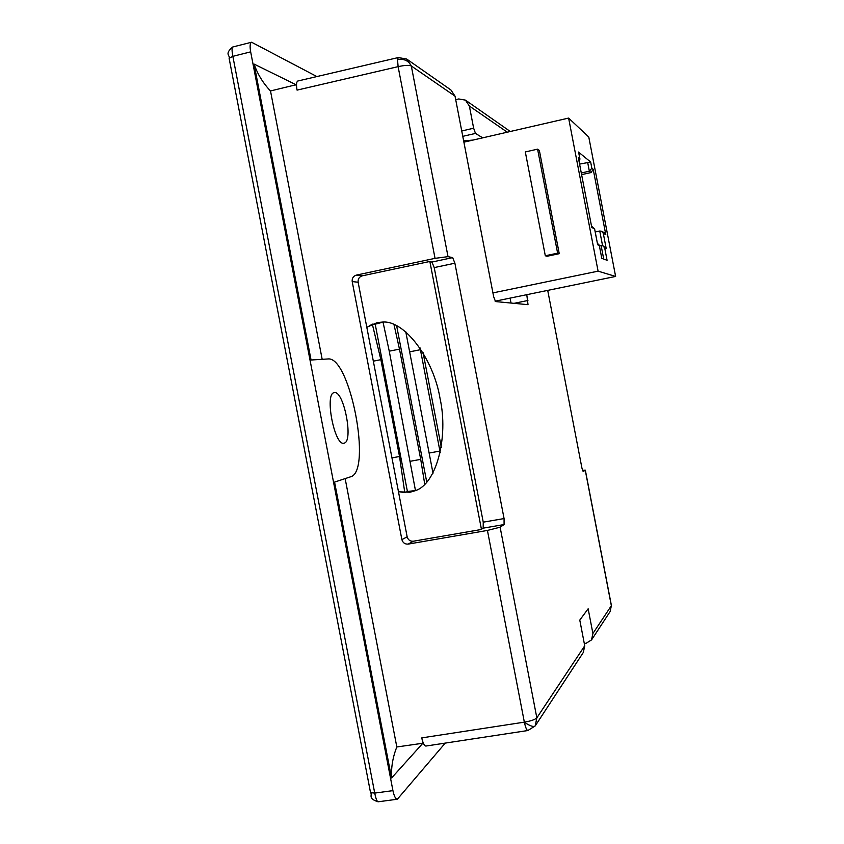 <?xml version="1.0" encoding="UTF-8"?>
<svg xmlns="http://www.w3.org/2000/svg" width="844" height="844" viewBox="0 0 844 844"><rect width="100%" height="100%" fill="white"/><g stroke="black" fill="none" stroke-linecap="round" stroke-linejoin="round"><path stroke-width="1.27" d="M455.707 99.645L458.725 98.959L465.424 100.12L469.369 106.038L473.642 128.214L461.742 130.978M462.776 136.338L475.488 133.405L473.642 128.214M475.488 133.405L482.694 137.846M526.783 294.683L528.017 304.673L495.512 301.561L493.656 296.677L455.032 96.153L450.928 89.981L407.314 59.481M448.016 256.639L452.679 257.62L454.895 263.201L504.068 518.564L504.079 524.557L500.123 527.205L487.431 530.433L408.148 544.106C404.941 544.296 402.852 542.808 401.892 539.632L352.201 281.579C351.916 278.277 353.298 276.115 356.347 275.102L435.04 258.348L448.016 256.639L411.313 65.99C409.034 65.009 404.645 65.22 398.115 66.644L435.04 258.348M535.55 725.386L583.32 652.454L584.734 645.776L579.786 620.087L588.152 608.798L592.899 633.485L591.538 639.91L586.19 643.223L584.301 643.529M582.466 470.277L585.335 470.129L583.183 471.606L581.927 468.061L547.714 290.389M408.148 544.106L413.328 541.236L480.985 529.547L483.179 528.154L483.243 522.162L434.217 267.59L431.928 262.051L429.374 261.566L362.224 275.84L356.347 275.102M397.503 59.502L398.294 57.55L406.681 59.038L411.313 65.99C408.644 60.726 404.044 58.574 397.503 59.502L398.115 66.644L297.067 90.118L296.033 84.748L270.502 90.952L322.176 359.322M511.042 303.049L510.092 298.122M487.431 530.433L524.367 722.242C529.958 725.998 533.566 727.222 535.212 725.914L536.837 717.854L584.734 645.776M345.154 478.601L396.828 746.972L422.844 743.237L421.81 737.878L524.346 722.147C530.929 721.04 535.096 719.615 536.837 717.854L500.123 527.205M413.328 541.236C410.163 541.426 408.106 539.96 407.156 536.816L358.13 282.234C357.845 278.974 359.217 276.843 362.224 275.84M392.935 790.638L374.725 793.086C375.886 798.73 377.004 801.631 378.08 801.8C367.129 798.266 372.89 794.848 370.537 792.632L229.125 58.32L370.537 792.632L374.725 793.086L232.849 56.337L229.125 58.32C230.486 55.387 223.871 54.354 232.733 47C231.794 47.559 231.826 50.672 232.849 56.337L250.668 51.853L392.935 790.638C394.127 796.219 395.604 799.089 397.355 799.226L445.231 743.11M316.869 76.561L251.586 42.232C250.003 43.012 249.697 46.22 250.668 51.853M334.361 392.639C343.835 390.266 353.763 441.823 344.088 443.142L343.962 443.174C334.541 446.402 324.286 393.146 334.235 392.66L334.361 392.639M422.844 743.237L391.553 778.02L334.572 482.093L350.577 476.807C372.331 471.733 349.975 355.598 327.883 358.964L311.056 360.008L254.076 64.081L296.033 84.748M297.067 90.118C296.149 84.917 296.392 81.889 297.774 81.024L398.294 57.55M524.367 722.242C525.538 727.57 526.709 730.334 527.89 730.524L425.84 746.054C424.237 745.769 422.886 743.047 421.81 737.878M396.828 746.972C392.84 756.91 391.078 767.259 391.553 778.02M254.076 64.081C257.62 74.251 263.096 83.197 270.502 90.952M481.428 529.272L429.891 261.661M366.813 327.272L377.289 322.577L382.691 322.049C405.067 320.245 433.816 359.744 440.041 398.473C448.639 436.749 436.612 484.097 415.174 490.733L409.962 492.252L398.484 491.778M415.016 490.586L407.42 491.524L404.782 492.632L398.452 491.619M366.834 327.43L372.331 324.149L375.2 324.191L382.596 322.25M415.48 490.607L389.253 351.178L383.018 322.049M440.273 452.827L420.08 347.928M433.004 473.199L405.764 331.703M441.317 447.299L423.097 352.676M426.779 482.23L396.617 325.636M372.331 324.149L380.866 359.66L399.518 456.488L404.782 492.632M424.754 484.34L420.713 459.358L399.486 349.121L393.958 324.423M375.2 324.191L407.42 491.524M581.611 174.645L591.095 172.545L593.216 169.317L605.781 234.569L603.27 233.292L606.192 248.463L604.673 247.798L607.079 260.3L601.772 258.317L599.251 245.14L597.394 243.325M463.894 142.172L568.613 118.076L598.09 271.156L492.928 292.9M545.308 255.764L525.316 151.941L537.586 149.156L539.358 150.411L559.245 253.696L547.017 256.27L545.308 255.764L557.62 253.168L559.245 253.696M568.613 118.076L588.785 137.023L615.624 276.431L495.111 301.192M615.624 276.431L598.09 271.156M597.541 244.169L594.598 228.893L591.781 227.469L578.288 157.374L579.944 159.031L579.132 161.774M578.594 152.142L590.652 162.016L579.585 164.116M595.21 231.973L599.746 231.013L602.563 245.615M604.673 247.798L602.69 245.657L599.388 245.878M606.192 248.463L602.975 245.783M603.27 233.292L601.466 231.214L599.746 231.013M605.781 234.569L604.272 232.649L601.751 231.362M590.652 162.016L591.844 168.22L589.355 171.195L591.095 172.545M594.598 228.893L591.517 226.108M537.586 149.156L557.62 253.168M581.294 172.978L589.355 171.195L587.646 162.312M507.276 132.191L469.369 106.038M455.032 96.153L411.313 65.99M592.899 633.485L611.351 605.707L585.261 470.224M611.404 605.507L610.117 611.562L611.404 605.507L585.335 470.129M527.89 730.524L535.212 725.914M483.179 528.154L504.079 524.557M434.217 267.59L454.895 263.201M504.068 518.564L483.243 522.162M452.679 257.62L431.928 262.051M527.911 300.496L514.028 303.334M401.892 539.632L407.156 536.816M358.13 282.234L352.201 281.579M439.935 451.055L429.596 452.964M410.11 351.758L420.417 349.69M380.866 359.66L373.333 361.169M399.518 456.488L391.964 457.891M399.486 349.121L389.253 351.178M420.713 459.358L410.448 461.246M599.293 245.467L597.657 244.749M579.849 158.63L578.583 152.047M591.844 168.22L593.216 169.317M601.118 245.52L603.724 259.055M472.809 140.125L463.651 140.874M510.282 131.495L465.972 100.499M591.876 639.404L610.117 611.562M397.355 799.226L378.08 801.8M232.733 47L251.586 42.232M601.793 258.327L599.251 245.14M579.944 159.031L578.604 152.099M597.605 244.422L594.556 228.566M463.641 140.853L472.957 140.083"/></g></svg>
